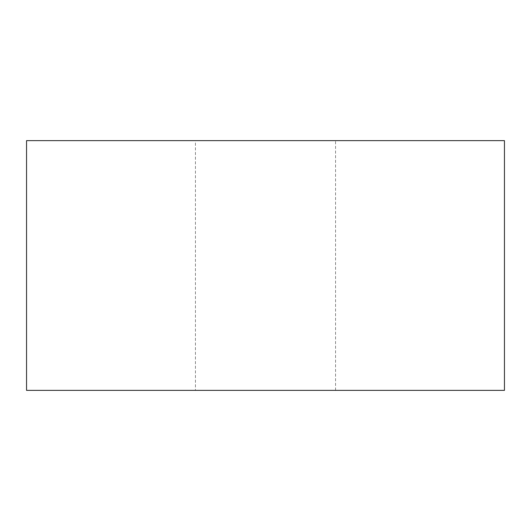 <?xml version="1.0" encoding="UTF-8"?>
<svg xmlns="http://www.w3.org/2000/svg" width="531" height="531" viewBox="0 0 531 531"><rect width="100%" height="100%" fill="white"/><g stroke="black" fill="none" stroke-linecap="round" stroke-linejoin="round"><path stroke-width="0.4" stroke-dasharray="2.65 1.99" d="M195.441 390.358L335.559 390.358L195.441 390.358L195.441 140.642L335.559 140.642L195.441 140.642M335.559 390.358L335.559 140.642M26.55 390.358L504.45 390.358M26.55 140.642L504.45 140.642"/><path stroke-width="0.8" d="M504.45 390.358L26.55 390.358L26.55 140.642L504.45 140.642L504.45 390.358"/></g></svg>
